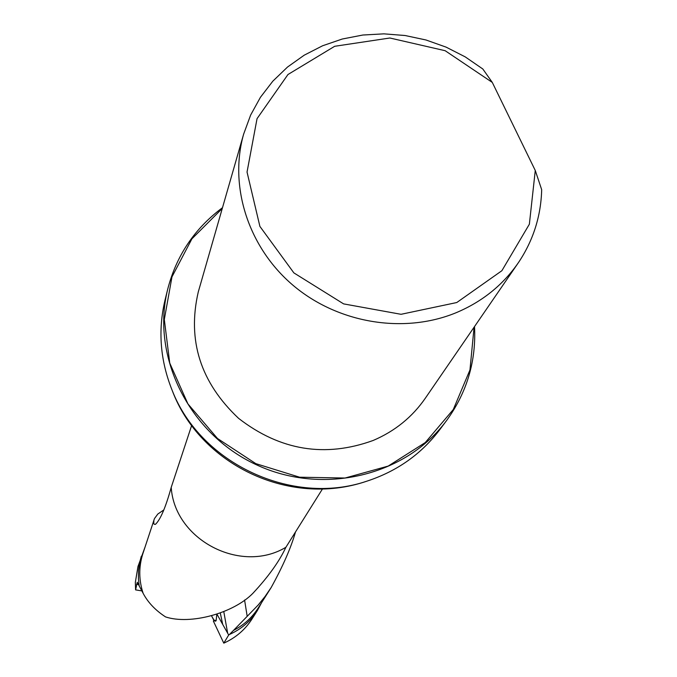<?xml version="1.0" encoding="UTF-8"?>
<svg xmlns="http://www.w3.org/2000/svg" width="677" height="677" viewBox="0 0 677 677"><rect width="100%" height="100%" fill="white"/><g stroke="black" fill="none" stroke-linecap="round" stroke-linejoin="round"><path stroke-width="1.02" d="M322.472 488.938L285.889 547.287C279.254 561.529 268.202 576.922 252.741 593.475C233.116 613.362 190.229 625.04 165.569 616.916C155.431 610.324 147.958 602.454 143.135 593.323C138.793 580.147 138.675 567.021 142.771 553.955L154.483 518.548L157.826 514.029L163.648 510.052M191.693 425.351L171.222 487.364C165.704 507.268 160.457 519.597 155.465 524.337L154.314 524.294L153.747 523.575L153.907 519.987M165.146 299.598L164.9 300.63C157.826 330.875 160.288 360.875 172.271 390.612C200.764 463.686 292.32 506.396 366.579 481.262C397.06 471.336 421.61 453.937 440.219 429.074L446.075 421.221M217.08 614.411L228.691 635.026L223.791 643.15L213.357 621.046L216.149 620.487L216.775 614.513M144.878 547.524L137.973 566.531L135.332 582.423L135.595 589.879L137.262 582.262L143.135 593.323M295.477 532.037C290.983 547.795 282.901 566.268 271.215 587.45L265.062 596.479L258.259 604.942L233.54 630.372C243.881 625.066 252.132 617.559 258.301 607.844L271.223 587.458M223.791 643.15C235.74 637.776 245.159 629.703 252.047 618.922L257.125 610.933M213.357 621.046L214.067 620.631M138.091 566.141L138.235 565.718M141.324 556.232L139.699 562.333L138.506 570.669L138.438 579.114L139.14 585.427M135.595 589.879L141.764 590.886M233.54 630.372L229.452 634.476C241.249 629.204 250.583 621.181 257.455 610.417L261.618 602.598M229.452 634.476L228.691 635.026M535.27 170.486L529.363 224.205L501.877 270.715L456.772 302.534L401.038 314.306L343.611 303.888L293.869 272.89L259.892 226.397L247.037 172.06L257.048 118.653L287.962 74.521L334.675 46.29L389.859 38.005L445.153 50.707L492.297 82.425L535.27 170.486L541.685 189.695C540.965 216.175 533.256 240.411 518.565 262.422C503.011 285.042 482.109 301.849 455.866 312.825C403.67 334.218 337.916 323.276 293.133 285.381C248.357 247.46 228.792 186.429 243.627 134.164L250.642 115.048L260.45 97.268L272.831 81.164L287.53 67.04L304.227 55.175L322.59 45.774L342.257 39.021L362.83 35.026L383.91 33.85L405.091 35.517L425.968 39.977L446.135 47.145L465.209 56.876L482.819 68.995L492.297 82.425M517.744 263.615L425.503 397.958C412.411 416.99 394.953 431.164 373.129 440.482C325.011 457.897 280.168 450.527 238.609 418.369C200.51 382.505 187.064 340.37 198.276 291.948L198.53 291.076M474.086 327.203L469.956 369.972L453.277 409.543L425.274 442.546L388.175 466.089L345.058 478.03L299.615 477.209L255.813 463.635L217.469 438.468L187.944 403.924L169.741 363.067L164.316 319.468L171.975 276.876L191.904 238.837L222.276 208.448M474.535 326.542C476.244 360.875 467.071 392.017 447.006 419.968C406.268 475.914 322.853 496.063 256.109 464.642C189.145 433.678 150.954 356.796 167.6 289.621C176.24 255.813 194.544 228.504 222.496 207.687M244.583 600.017L247.181 616.282M223.833 611.873L227.641 633.13M220.347 613.252L222.665 624.279M211.664 616.036L214.017 620.64L216.217 620.208C215.735 622.315 214.22 620.927 211.664 616.036M171.222 487.364C174.497 539.781 240.741 574.434 285.889 547.287M138.819 584.589L136.5 584.31M172.271 390.612C199.715 463.923 288.791 507.826 366.579 481.262M198.276 291.948L243.627 134.164M167.6 289.621L164.9 300.63"/></g></svg>
